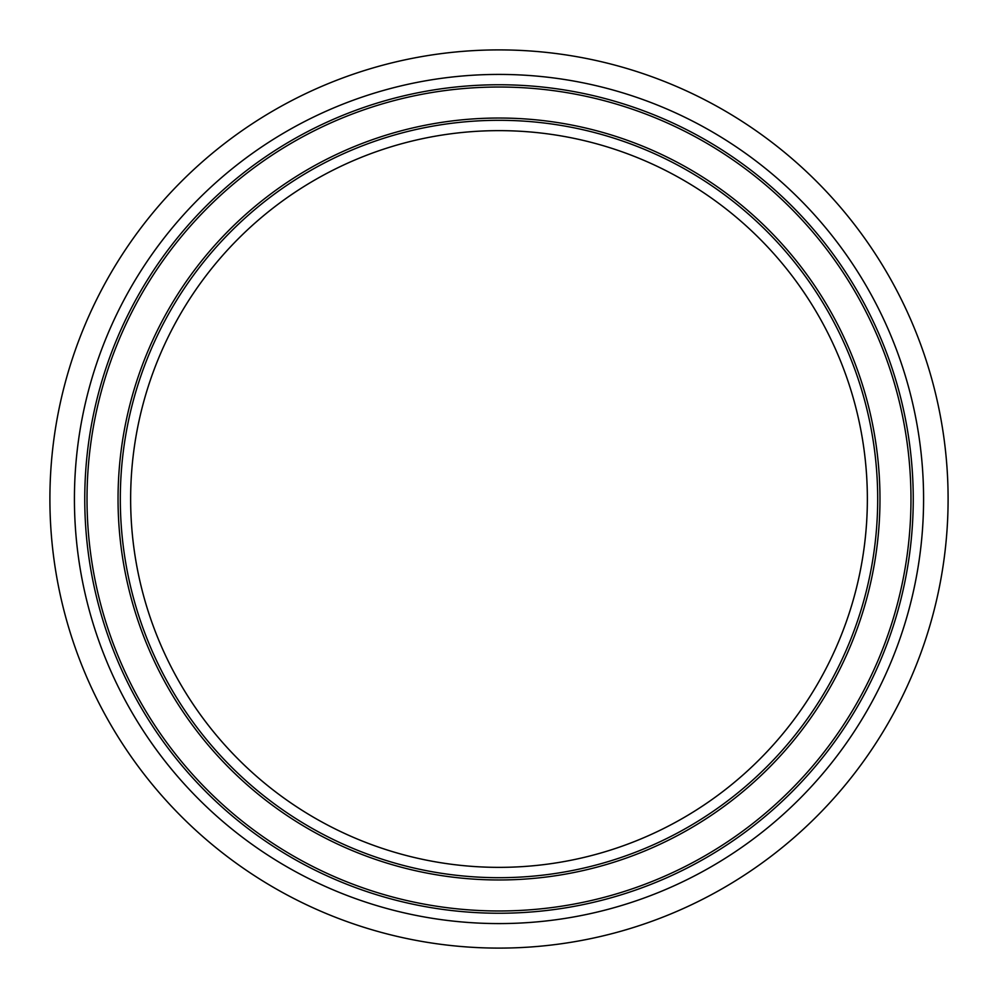 <?xml version="1.0" encoding="UTF-8"?>
<svg xmlns="http://www.w3.org/2000/svg" width="998" height="998" viewBox="0 0 998 998"><rect width="100%" height="100%" fill="white"/><g stroke="black" fill="none" stroke-linecap="round" stroke-linejoin="round"><path stroke-width="1.5" d="M948.1 499A449.1 449.1 0 0 1 274.45 887.933A449.1 449.1 0 0 1 274.45 110.067A449.1 449.1 0 0 1 948.1 499M867.362 499A368.362 368.362 0 0 1 314.819 818.011A368.362 368.362 0 0 1 314.819 179.989A368.362 368.362 0 0 1 867.362 499M923.587 499A424.587 424.587 0 0 1 286.713 866.701A424.587 424.587 0 0 1 286.713 131.299A424.587 424.587 0 0 1 923.587 499M913.245 499A414.245 414.245 0 0 1 291.878 857.744A414.245 414.245 0 0 1 291.878 140.256A414.245 414.245 0 0 1 913.245 499M910.974 499A411.974 411.974 0 0 1 293.013 855.785A411.974 411.974 0 0 1 293.013 142.215A411.974 411.974 0 0 1 910.974 499M879.974 499A380.974 380.974 0 0 1 308.519 828.926A380.974 380.974 0 0 1 308.519 169.074A380.974 380.974 0 0 1 879.974 499M877.691 499A378.691 378.691 0 0 1 309.654 826.955A378.691 378.691 0 0 1 309.654 171.045A378.691 378.691 0 0 1 877.691 499"/></g></svg>
